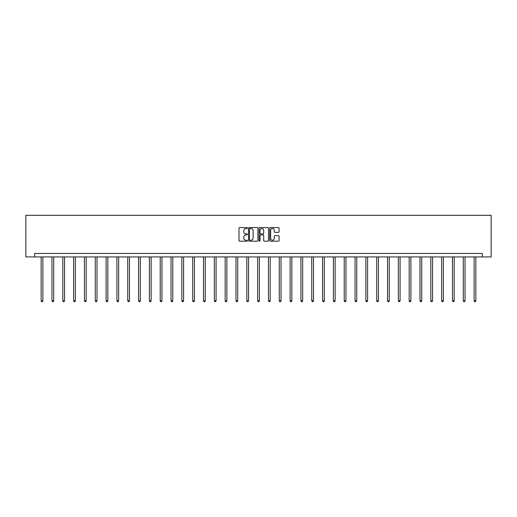<?xml version="1.0" encoding="UTF-8"?>
<svg xmlns="http://www.w3.org/2000/svg" width="517" height="517" viewBox="0 0 517 517"><rect width="100%" height="100%" fill="white"/><g stroke="black" fill="none" stroke-linecap="round" stroke-linejoin="round"><path stroke-width="0.78" d="M247.397 228.049A0.478 0.478 0 0 0 246.919 227.57L239.688 227.57A0.679 0.679 0 0 0 239.003 228.249L239.003 240.508A0.679 0.679 0 0 0 239.688 241.193L246.919 241.193A0.478 0.478 0 0 0 247.397 240.715A0.478 0.478 0 0 0 246.919 240.237L245.989 240.237A2.178 2.178 0 0 1 243.804 238.059L243.804 237.038A2.178 2.178 0 0 1 245.989 234.86L246.919 234.86A0.478 0.478 0 0 0 247.397 234.382A0.478 0.478 0 0 0 246.919 233.904L245.989 233.904A2.178 2.178 0 0 1 243.804 231.726L243.804 230.705A2.178 2.178 0 0 1 245.989 228.527L246.919 228.527A0.478 0.478 0 0 0 247.397 228.049M278.404 232.372A0.679 0.679 0 0 0 279.083 231.694L279.083 228.249A0.679 0.679 0 0 0 278.404 227.57L270.365 227.57A0.679 0.679 0 0 0 269.687 228.249L269.687 240.508A0.679 0.679 0 0 0 270.365 241.193L278.404 241.193A0.679 0.679 0 0 0 279.083 240.508L279.083 236.359A0.679 0.679 0 0 0 278.404 235.674L274.966 235.674A0.679 0.679 0 0 0 274.281 236.359L274.281 238.415A1.822 1.822 0 0 1 272.459 240.237A1.822 1.822 0 0 1 270.643 238.415L270.643 230.349A1.822 1.822 0 0 1 272.459 228.527A1.822 1.822 0 0 1 274.281 230.349L274.281 231.694A0.679 0.679 0 0 0 274.966 232.372L278.404 232.372M482.335 256.93L491.15 256.93L491.15 215.298L25.85 215.298L25.85 256.93L482.335 256.93L482.335 253.466L34.665 253.466L34.665 256.93M257.905 228.249A0.679 0.679 0 0 0 257.22 227.57L249.188 227.57A0.679 0.679 0 0 0 248.503 228.249L248.503 240.508A0.679 0.679 0 0 0 249.188 241.193L257.22 241.193A0.679 0.679 0 0 0 257.905 240.508L257.905 228.249M259.78 227.57L267.812 227.57A0.679 0.679 0 0 1 268.497 228.249L268.497 240.508A0.679 0.679 0 0 1 267.812 241.193L264.374 241.193A0.679 0.679 0 0 1 263.696 240.508L263.696 235.539A0.679 0.679 0 0 0 263.011 234.86L260.73 234.86A0.679 0.679 0 0 0 260.051 235.539L260.051 240.715A0.478 0.478 0 0 1 259.573 241.193A0.478 0.478 0 0 1 259.095 240.715L259.095 228.249A0.679 0.679 0 0 1 259.78 227.57M249.937 228.527A0.478 0.478 0 0 0 249.459 228.999L249.459 239.765A0.478 0.478 0 0 0 249.937 240.237L250.926 240.237A2.178 2.178 0 0 0 253.104 238.059L253.104 230.705A2.178 2.178 0 0 0 250.926 228.527L249.937 228.527M263.696 230.382A1.822 1.822 0 0 0 261.873 228.559A1.822 1.822 0 0 0 260.051 230.382L260.051 233.225A0.679 0.679 0 0 0 260.73 233.904L263.011 233.904A0.679 0.679 0 0 0 263.696 233.225L263.696 230.382M41.147 256.93L41.147 300.797L42.885 300.797L42.885 256.93M42.885 300.797L42.362 301.702L41.67 301.702L41.147 300.797M51.971 256.93L51.971 300.797L53.71 300.797L53.71 256.93M53.71 300.797L53.186 301.702L52.495 301.702L51.971 300.797M62.796 256.93L62.796 300.797L64.535 300.797L64.535 256.93M64.535 300.797L64.011 301.702L63.32 301.702L62.796 300.797M73.621 256.93L73.621 300.797L75.359 300.797L75.359 256.93M75.359 300.797L74.836 301.702L74.144 301.702L73.621 300.797M84.445 256.93L84.445 300.797L86.184 300.797L86.184 256.93M86.184 300.797L85.66 301.702L84.969 301.702L84.445 300.797M95.27 256.93L95.27 300.797L97.002 300.797L97.002 256.93M97.002 300.797L96.485 301.702L95.794 301.702L95.27 300.797M106.095 256.93L106.095 300.797L107.827 300.797L107.827 256.93M107.827 300.797L107.31 301.702L106.612 301.702L106.095 300.797M116.92 256.93L116.92 300.797L118.651 300.797L118.651 256.93M118.651 300.797L118.135 301.702L117.437 301.702L116.92 300.797M127.744 256.93L127.744 300.797L129.476 300.797L129.476 256.93M129.476 300.797L128.959 301.702L128.261 301.702L127.744 300.797M138.569 256.93L138.569 300.797L140.301 300.797L140.301 256.93M140.301 300.797L139.784 301.702L139.086 301.702L138.569 300.797M149.394 256.93L149.394 300.797L151.126 300.797L151.126 256.93M151.126 300.797L150.609 301.702L149.911 301.702L149.394 300.797M160.218 256.93L160.218 300.797L161.95 300.797L161.95 256.93M161.95 300.797L161.427 301.702L160.735 301.702L160.218 300.797M171.037 256.93L171.037 300.797L172.775 300.797L172.775 256.93M172.775 300.797L172.251 301.702L171.56 301.702L171.037 300.797M181.861 256.93L181.861 300.797L183.6 300.797L183.6 256.93M183.6 300.797L183.076 301.702L182.385 301.702L181.861 300.797M192.686 256.93L192.686 300.797L194.424 300.797L194.424 256.93M194.424 300.797L193.901 301.702L193.209 301.702L192.686 300.797M203.511 256.93L203.511 300.797L205.249 300.797L205.249 256.93M205.249 300.797L204.726 301.702L204.034 301.702L203.511 300.797M214.335 256.93L214.335 300.797L216.074 300.797L216.074 256.93M216.074 300.797L215.55 301.702L214.859 301.702L214.335 300.797M225.16 256.93L225.16 300.797L226.892 300.797L226.892 256.93M226.892 300.797L226.375 301.702L225.683 301.702L225.16 300.797M235.985 256.93L235.985 300.797L237.717 300.797L237.717 256.93M237.717 300.797L237.2 301.702L236.502 301.702L235.985 300.797M246.809 256.93L246.809 300.797L248.541 300.797L248.541 256.93M248.541 300.797L248.024 301.702L247.326 301.702L246.809 300.797M257.634 256.93L257.634 300.797L259.366 300.797L259.366 256.93M259.366 300.797L258.849 301.702L258.151 301.702L257.634 300.797M268.459 256.93L268.459 300.797L270.191 300.797L270.191 256.93M270.191 300.797L269.674 301.702L268.976 301.702L268.459 300.797M279.283 256.93L279.283 300.797L281.015 300.797L281.015 256.93M281.015 300.797L280.498 301.702L279.8 301.702L279.283 300.797M290.108 256.93L290.108 300.797L291.84 300.797L291.84 256.93M291.84 300.797L291.317 301.702L290.625 301.702L290.108 300.797M300.926 256.93L300.926 300.797L302.665 300.797L302.665 256.93M302.665 300.797L302.141 301.702L301.45 301.702L300.926 300.797M311.751 256.93L311.751 300.797L313.489 300.797L313.489 256.93M313.489 300.797L312.966 301.702L312.274 301.702L311.751 300.797M322.576 256.93L322.576 300.797L324.314 300.797L324.314 256.93M324.314 300.797L323.791 301.702L323.099 301.702L322.576 300.797M333.4 256.93L333.4 300.797L335.139 300.797L335.139 256.93M335.139 300.797L334.615 301.702L333.924 301.702L333.4 300.797M344.225 256.93L344.225 300.797L345.963 300.797L345.963 256.93M345.963 300.797L345.44 301.702L344.749 301.702L344.225 300.797M355.05 256.93L355.05 300.797L356.782 300.797L356.782 256.93M356.782 300.797L356.265 301.702L355.573 301.702L355.05 300.797M365.874 256.93L365.874 300.797L367.606 300.797L367.606 256.93M367.606 300.797L367.089 301.702L366.391 301.702L365.874 300.797M376.699 256.93L376.699 300.797L378.431 300.797L378.431 256.93M378.431 300.797L377.914 301.702L377.216 301.702L376.699 300.797M387.524 256.93L387.524 300.797L389.256 300.797L389.256 256.93M389.256 300.797L388.739 301.702L388.041 301.702L387.524 300.797M398.349 256.93L398.349 300.797L400.08 300.797L400.08 256.93M400.08 300.797L399.563 301.702L398.865 301.702L398.349 300.797M409.173 256.93L409.173 300.797L410.905 300.797L410.905 256.93M410.905 300.797L410.388 301.702L409.69 301.702L409.173 300.797M419.998 256.93L419.998 300.797L421.73 300.797L421.73 256.93M421.73 300.797L421.206 301.702L420.515 301.702L419.998 300.797M430.816 256.93L430.816 300.797L432.555 300.797L432.555 256.93M432.555 300.797L432.031 301.702L431.34 301.702L430.816 300.797M441.641 256.93L441.641 300.797L443.379 300.797L443.379 256.93M443.379 300.797L442.856 301.702L442.164 301.702L441.641 300.797M452.465 256.93L452.465 300.797L454.204 300.797L454.204 256.93M454.204 300.797L453.68 301.702L452.989 301.702L452.465 300.797M463.29 256.93L463.29 300.797L465.029 300.797L465.029 256.93M465.029 300.797L464.505 301.702L463.814 301.702L463.29 300.797M474.115 256.93L474.115 300.797L475.853 300.797L475.853 256.93M475.853 300.797L475.33 301.702L474.638 301.702L474.115 300.797"/></g></svg>
